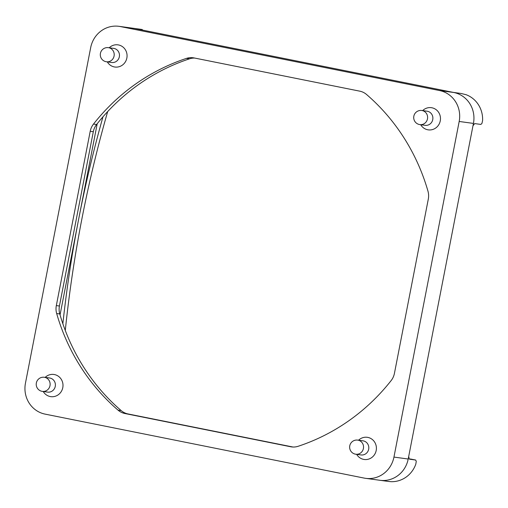 <?xml version="1.0" encoding="UTF-8"?>
<svg xmlns="http://www.w3.org/2000/svg" width="508" height="508" viewBox="0 0 508 508"><rect width="100%" height="100%" fill="white"/><g stroke="black" fill="none" stroke-linecap="round" stroke-linejoin="round"><path stroke-width="0.76" d="M107.302 61.887A11.195 10.655 -82.2 0 0 114.275 66.923A11.195 10.655 -82.2 0 0 126.854 58.033A11.195 10.655 -82.2 0 0 118.542 44.952A11.195 10.655 -82.2 0 0 109.226 47.771M108.382 47.657L113.652 48.374A7.125 6.782 97.8 0 1 114.046 48.438A7.125 6.782 97.8 0 1 119.336 56.763A7.125 6.782 97.8 0 1 111.728 62.49L106.458 61.773A7.125 6.782 -82.2 0 0 114.071 56.045A7.125 6.782 -82.2 0 0 108.382 47.657A7.125 7.125 0 0 0 100.425 53.353A7.125 7.125 0 0 0 106.458 61.773M356.641 454.343A11.195 10.655 -82.2 0 0 363.614 459.378A11.195 10.655 -82.2 0 0 376.193 450.488A11.195 10.655 -82.2 0 0 367.881 437.407A11.195 10.655 -82.2 0 0 358.565 440.22M357.721 440.106L362.991 440.823A7.125 6.782 97.8 0 1 363.385 440.893A7.125 6.782 97.8 0 1 368.675 449.218A7.125 6.782 97.8 0 1 361.067 454.946L355.797 454.222A7.125 6.782 -82.2 0 0 363.404 448.5A7.125 6.782 -82.2 0 0 357.721 440.106A7.125 7.125 0 0 0 349.764 445.808A7.125 7.125 0 0 0 355.797 454.222M420.713 124.72A11.195 10.655 -82.2 0 0 427.685 129.762A11.195 10.655 -82.2 0 0 440.265 120.866A11.195 10.655 -82.2 0 0 431.952 107.785A11.195 10.655 -82.2 0 0 422.637 110.604M421.792 110.49L427.063 111.208A7.125 6.782 97.8 0 1 427.457 111.271A7.125 6.782 97.8 0 1 432.784 119.393A7.125 6.782 97.8 0 1 425.139 125.324L419.868 124.606A7.125 6.782 -82.2 0 0 427.514 118.669A7.125 6.782 -82.2 0 0 422.186 110.553A7.125 6.782 -82.2 0 0 421.792 110.49A7.125 7.125 0 0 0 413.804 116.364A7.125 7.125 0 0 0 419.868 124.606A7.125 6.782 -82.2 0 1 419.468 124.536M43.231 391.503A11.195 10.655 -82.2 0 0 50.203 396.545A11.195 10.655 -82.2 0 0 62.782 387.655A11.195 10.655 -82.2 0 0 54.47 374.567A11.195 10.655 -82.2 0 0 45.155 377.387M44.31 377.273L49.581 377.99A7.125 6.782 97.8 0 1 49.974 378.06A7.125 6.782 97.8 0 1 55.302 386.175A7.125 6.782 97.8 0 1 47.657 392.106L42.386 391.389A7.125 6.782 -82.2 0 0 50.032 385.458A7.125 6.782 -82.2 0 0 44.71 377.342A7.125 6.782 -82.2 0 0 44.31 377.273A7.125 7.125 0 0 0 36.322 383.153A7.125 7.125 0 0 0 42.386 391.389A7.125 6.782 -82.2 0 1 41.993 391.325M453.111 92.354L461.232 93.504L466.211 94.742A26.46 25.178 -82.2 0 1 482.6 120.542L481.959 123.368L480.879 124.428L474.682 123.577L472.98 125.787M473.412 123.552A26.46 25.178 -82.2 0 0 453.796 92.488A26.46 25.178 -82.2 0 0 453.657 92.462L453.796 92.488A26.46 25.178 97.8 0 1 473.437 123.412L408.203 459.022A26.46 25.178 -82.2 0 0 408.229 458.876M65.284 330.46A1207.002 1148.575 97.8 0 1 81.826 219.24A1207.002 1148.575 97.8 0 1 107.683 111.563M60.046 314.909L78.727 218.821A1207.002 1148.575 -82.2 0 0 62.852 323.742M408.667 456.629L409.416 459.188L415.665 460.038L410.299 458.965A0.406 0.387 97.8 0 1 410.318 458.972L415.639 460.038L416.268 461.321L415.811 464.141A26.46 25.178 -82.2 0 1 391.001 481.679L387.896 481.374M133.077 28.245A26.46 25.178 -82.2 0 1 133.21 28.264A26.46 25.178 97.8 0 1 134.684 28.511L134.823 28.543A26.46 25.178 -82.2 0 0 133.21 28.264L141.884 29.451L142.037 29.985M135.915 28.74L141.884 29.451M134.823 28.543L453.657 92.462M379.793 480.27A26.46 25.178 -82.2 0 0 379.933 480.289A26.46 25.178 -82.2 0 0 408.203 459.022A26.46 25.178 97.8 0 1 379.933 480.289L388.353 481.438M102.978 116.789A1207.002 1148.575 -82.2 0 0 78.727 218.821L97.212 123.73M459.181 121.469L393.948 457.079A26.46 25.178 97.8 0 1 365.677 478.345A26.46 25.178 97.8 0 1 364.204 478.098L45.098 414.122A26.46 25.178 97.8 0 1 25.451 383.203L90.691 47.587A26.46 25.178 97.8 0 1 118.955 26.321A26.46 25.178 97.8 0 1 120.428 26.568L439.534 90.545A26.46 25.178 97.8 0 1 459.181 121.469L473.437 123.412M118.066 410.159A203.543 193.688 97.8 0 1 56.667 313.531A16.281 15.494 97.8 0 1 56.325 305.587L90.208 131.293A16.281 15.494 97.8 0 1 93.497 124.079A203.543 193.688 97.8 0 1 186.442 58.395A16.281 15.494 97.8 0 1 193.11 57.772A16.281 15.494 97.8 0 1 194.018 57.925L359.74 91.154A16.281 15.494 97.8 0 1 366.573 94.507A203.543 193.688 97.8 0 1 427.965 191.141A16.281 15.494 97.8 0 1 428.308 199.079L394.43 373.374A16.281 15.494 97.8 0 1 391.141 380.587A203.543 193.688 97.8 0 1 298.196 446.272A16.281 15.494 97.8 0 1 291.522 446.894A16.281 15.494 97.8 0 1 290.62 446.742L124.898 413.518A16.281 15.494 97.8 0 1 118.066 410.159L121.164 410.585A16.281 15.494 -82.2 0 0 127.997 413.937L293.002 447.021M194.735 58.071A16.281 15.494 -82.2 0 0 189.541 58.814A203.543 193.688 -82.2 0 0 96.596 124.504A16.281 15.494 -82.2 0 0 93.307 131.718L59.423 306.013A16.281 15.494 -82.2 0 0 59.773 313.95A203.543 193.688 -82.2 0 0 121.164 410.585M408.203 459.022L393.948 457.079M56.667 313.531L59.773 313.95M124.898 413.518L127.997 413.937M290.62 446.742L292.437 446.989M186.442 58.395L189.541 58.814M93.497 124.079L96.596 124.504M90.208 131.293L93.307 131.718M56.325 305.587L59.423 306.013M134.684 28.511L120.428 26.568M453.796 92.488L439.534 90.545M142.227 30.023L142.323 29.54M379.933 480.289L365.677 478.345M133.21 28.264L118.955 26.321"/></g></svg>
